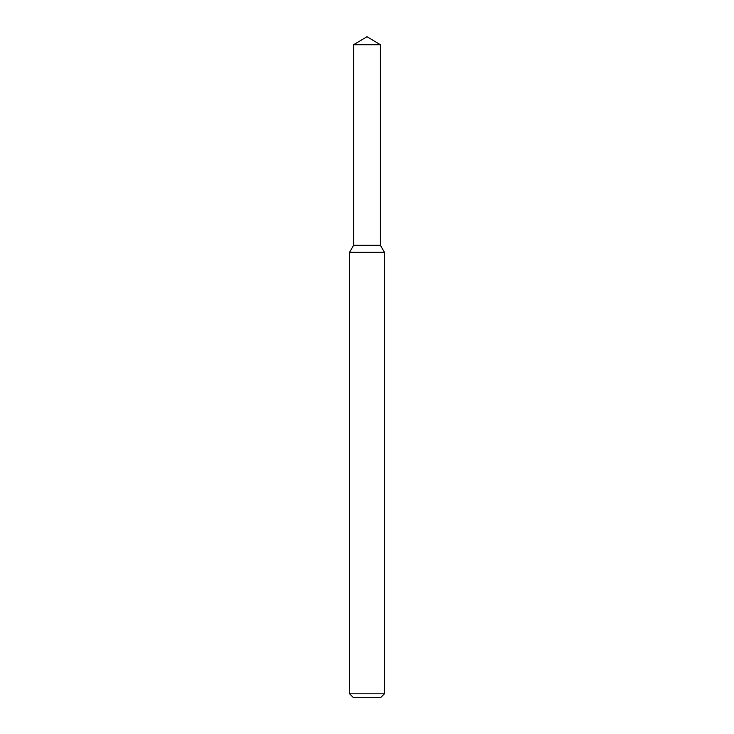 <?xml version="1.0" encoding="UTF-8"?>
<svg xmlns="http://www.w3.org/2000/svg" width="734" height="734" viewBox="0 0 734 734"><rect width="100%" height="100%" fill="white"/><g stroke="black" fill="none" stroke-linecap="round" stroke-linejoin="round"><path stroke-width="0.55" stroke-dasharray="3.67 2.75" d="M380.386 245.312L353.614 245.312L380.386 245.312M384.387 252.239L349.613 252.239M384.387 693.823L349.613 693.823M380.909 697.3L353.091 697.3M380.386 44.746L353.614 44.746"/><path stroke-width="1.1" d="M353.614 44.746L353.614 245.312L380.386 245.312L384.387 252.239L349.613 252.239L353.614 245.312L380.386 245.312L380.386 44.746L353.614 44.746L367 36.7L380.386 44.746M384.387 693.823L380.909 697.3L353.091 697.3L349.613 693.823L384.387 693.823L384.387 252.239M349.613 693.823L349.613 252.239"/></g></svg>
